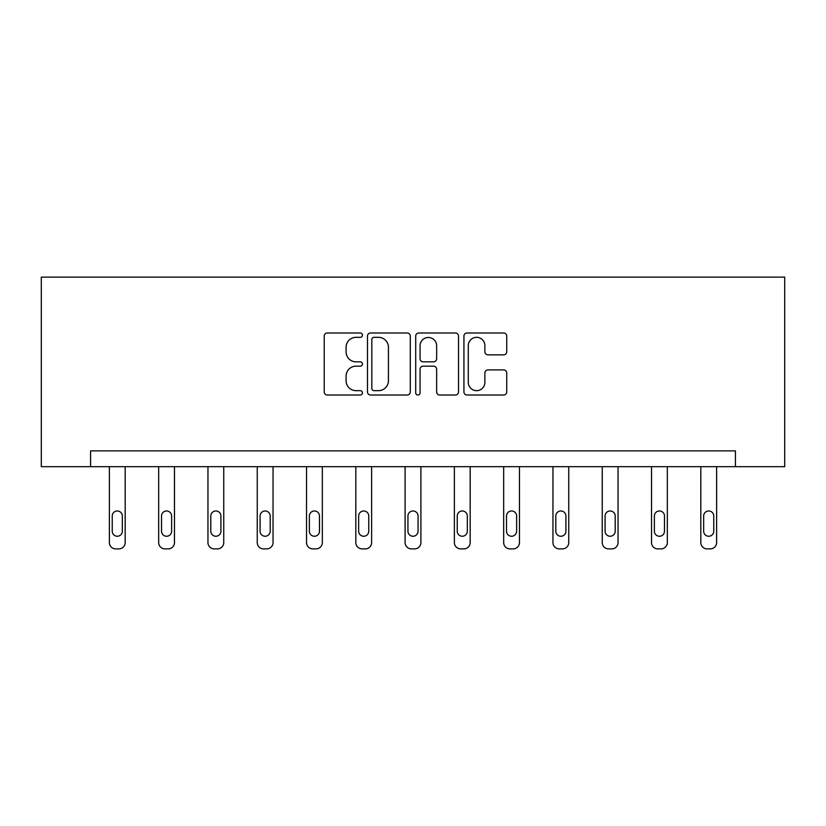 <?xml version="1.0" encoding="UTF-8"?>
<svg xmlns="http://www.w3.org/2000/svg" width="826" height="826" viewBox="0 0 826 826"><rect width="100%" height="100%" fill="white"/><g stroke="black" fill="none" stroke-linecap="round" stroke-linejoin="round"><path stroke-width="1.24" d="M362.449 335.16A2.168 2.168 0 0 0 360.281 332.992L327.333 332.992A3.098 3.098 0 0 0 324.226 336.089L324.226 391.906A3.098 3.098 0 0 0 327.333 395.014L360.281 395.014A2.168 2.168 0 0 0 362.449 392.835A2.168 2.168 0 0 0 360.281 390.667L356.016 390.667A9.922 9.922 0 0 1 346.094 380.745L346.094 376.088A9.922 9.922 0 0 1 356.016 366.166L360.281 366.166A2.168 2.168 0 0 0 362.449 363.998A2.168 2.168 0 0 0 360.281 361.829L356.016 361.829A9.922 9.922 0 0 1 346.094 351.907L346.094 347.25A9.922 9.922 0 0 1 356.016 337.328L360.281 337.328A2.168 2.168 0 0 0 362.449 335.16M503.633 354.85A3.098 3.098 0 0 0 506.73 351.752L506.73 336.089A3.098 3.098 0 0 0 503.633 332.992L467.041 332.992A3.098 3.098 0 0 0 463.933 336.089L463.933 391.906A3.098 3.098 0 0 0 467.041 395.014L503.633 395.014A3.098 3.098 0 0 0 506.73 391.906L506.73 372.991A3.098 3.098 0 0 0 503.633 369.893L487.97 369.893A3.098 3.098 0 0 0 484.872 372.991L484.872 382.376A8.291 8.291 0 0 1 476.571 390.667A8.291 8.291 0 0 1 468.28 382.376L468.28 345.619A8.291 8.291 0 0 1 476.571 337.328A8.291 8.291 0 0 1 484.872 345.619L484.872 351.752A3.098 3.098 0 0 0 487.97 354.85L503.633 354.85M735.419 466.68L784.7 466.68L784.7 277.113L41.3 277.113L41.3 466.68L735.419 466.68L735.419 450.882L90.581 450.882L90.581 466.68M410.285 336.089A3.098 3.098 0 0 0 407.187 332.992L370.595 332.992A3.098 3.098 0 0 0 367.487 336.089L367.487 391.906A3.098 3.098 0 0 0 370.595 395.014L407.187 395.014A3.098 3.098 0 0 0 410.285 391.906L410.285 336.089M418.813 332.992L455.405 332.992A3.098 3.098 0 0 1 458.513 336.089L458.513 391.906A3.098 3.098 0 0 1 455.405 395.014L439.752 395.014A3.098 3.098 0 0 1 436.644 391.906L436.644 369.274A3.098 3.098 0 0 0 433.547 366.166L423.16 366.166A3.098 3.098 0 0 0 420.052 369.274L420.052 392.835A2.168 2.168 0 0 1 417.884 395.014A2.168 2.168 0 0 1 415.715 392.835L415.715 336.089A3.098 3.098 0 0 1 418.813 332.992M374.002 337.328A2.168 2.168 0 0 0 371.834 339.496L371.834 388.499A2.168 2.168 0 0 0 374.002 390.667L378.504 390.667A9.922 9.922 0 0 0 388.426 380.745L388.426 347.25A9.922 9.922 0 0 0 378.504 337.328L374.002 337.328M436.644 345.774A8.291 8.291 0 0 0 428.353 337.483A8.291 8.291 0 0 0 420.052 345.774L420.052 358.721A3.098 3.098 0 0 0 423.16 361.829L433.547 361.829A3.098 3.098 0 0 0 436.644 358.721L436.644 345.774M125.18 466.68L125.18 542.568A6.319 6.319 149.4 0 1 118.861 548.887L115.702 548.887A6.319 6.319 149.4 0 1 109.383 542.568L109.383 466.68M122.341 531.19L122.341 516.023A5.059 5.059 149.4 0 0 117.282 510.974A5.059 5.059 149.4 0 0 112.233 516.023L112.233 531.19A5.059 5.059 149.4 0 0 117.282 536.25A5.059 5.059 149.4 0 0 122.341 531.19M174.472 466.68L174.472 542.568A6.319 6.319 149.4 0 1 168.153 548.887L164.994 548.887A6.319 6.319 149.4 0 1 158.675 542.568L158.675 466.68M171.622 531.19L171.622 516.023A5.059 5.059 149.4 0 0 166.573 510.974A5.059 5.059 149.4 0 0 161.514 516.023L161.514 531.19A5.059 5.059 149.4 0 0 166.573 536.25A5.059 5.059 149.4 0 0 171.622 531.19M223.753 466.68L223.753 542.568A6.319 6.319 149.4 0 1 217.434 548.887L214.275 548.887A6.319 6.319 149.4 0 1 207.956 542.568L207.956 466.68M220.914 531.19L220.914 516.023A5.059 5.059 149.4 0 0 215.854 510.974A5.059 5.059 149.4 0 0 210.795 516.023L210.795 531.19A5.059 5.059 149.4 0 0 215.854 536.25A5.059 5.059 149.4 0 0 220.914 531.19M273.045 466.68L273.045 542.568A6.319 6.319 149.4 0 1 266.726 548.887L263.566 548.887A6.319 6.319 149.4 0 1 257.247 542.568L257.247 466.68M270.195 531.19L270.195 516.023A5.059 5.059 149.4 0 0 265.146 510.974A5.059 5.059 149.4 0 0 260.087 516.023L260.087 531.19A5.059 5.059 149.4 0 0 265.146 536.25A5.059 5.059 149.4 0 0 270.195 531.19M322.326 466.68L322.326 542.568A6.319 6.319 149.4 0 1 316.007 548.887L312.847 548.887A6.319 6.319 149.4 0 1 306.529 542.568L306.529 466.68M319.486 531.19L319.486 516.023A5.059 5.059 149.4 0 0 314.427 510.974A5.059 5.059 149.4 0 0 309.368 516.023L309.368 531.19A5.059 5.059 149.4 0 0 314.427 536.25A5.059 5.059 149.4 0 0 319.486 531.19M371.617 466.68L371.617 542.568A6.319 6.319 149.4 0 1 365.298 548.887L362.139 548.887A6.319 6.319 149.4 0 1 355.82 542.568L355.82 466.68M368.768 531.19L368.768 516.023A5.059 5.059 149.4 0 0 363.719 510.974A5.059 5.059 149.4 0 0 358.66 516.023L358.66 531.19A5.059 5.059 149.4 0 0 363.719 536.25A5.059 5.059 149.4 0 0 368.768 531.19M420.899 466.68L420.899 542.568A6.319 6.319 149.4 0 1 414.58 548.887L411.42 548.887A6.319 6.319 149.4 0 1 405.101 542.568L405.101 466.68M418.059 531.19L418.059 516.023A5.059 5.059 149.4 0 0 413 510.974A5.059 5.059 149.4 0 0 407.941 516.023L407.941 531.19A5.059 5.059 149.4 0 0 413 536.25A5.059 5.059 149.4 0 0 418.059 531.19M470.18 466.68L470.18 542.568A6.319 6.319 149.4 0 1 463.861 548.887L460.701 548.887A6.319 6.319 149.4 0 1 454.383 542.568L454.383 466.68M467.34 531.19L467.34 516.023A5.059 5.059 149.4 0 0 462.281 510.974A5.059 5.059 149.4 0 0 457.232 516.023L457.232 531.19A5.059 5.059 149.4 0 0 462.281 536.25A5.059 5.059 149.4 0 0 467.34 531.19M519.471 466.68L519.471 542.568A6.319 6.319 149.4 0 1 513.153 548.887L509.993 548.887A6.319 6.319 149.4 0 1 503.674 542.568L503.674 466.68M516.632 531.19L516.632 516.023A5.059 5.059 149.4 0 0 511.573 510.974A5.059 5.059 149.4 0 0 506.514 516.023L506.514 531.19A5.059 5.059 149.4 0 0 511.573 536.25A5.059 5.059 149.4 0 0 516.632 531.19M568.753 466.68L568.753 542.568A6.319 6.319 149.4 0 1 562.434 548.887L559.274 548.887A6.319 6.319 149.4 0 1 552.955 542.568L552.955 466.68M565.913 531.19L565.913 516.023A5.059 5.059 149.4 0 0 560.854 510.974A5.059 5.059 149.4 0 0 555.805 516.023L555.805 531.19A5.059 5.059 149.4 0 0 560.854 536.25A5.059 5.059 149.4 0 0 565.913 531.19M618.044 466.68L618.044 542.568A6.319 6.319 149.4 0 1 611.725 548.887L608.566 548.887A6.319 6.319 149.4 0 1 602.247 542.568L602.247 466.68M615.205 531.19L615.205 516.023A5.059 5.059 149.4 0 0 610.146 510.974A5.059 5.059 149.4 0 0 605.086 516.023L605.086 531.19A5.059 5.059 149.4 0 0 610.146 536.25A5.059 5.059 149.4 0 0 615.205 531.19M667.325 466.68L667.325 542.568A6.319 6.319 149.4 0 1 661.007 548.887L657.847 548.887A6.319 6.319 149.4 0 1 651.528 542.568L651.528 466.68M664.486 531.19L664.486 516.023A5.059 5.059 149.4 0 0 659.427 510.974A5.059 5.059 149.4 0 0 654.378 516.023L654.378 531.19A5.059 5.059 149.4 0 0 659.427 536.25A5.059 5.059 149.4 0 0 664.486 531.19M716.617 466.68L716.617 542.568A6.319 6.319 149.4 0 1 710.298 548.887L707.139 548.887A6.319 6.319 149.4 0 1 700.82 542.568L700.82 466.68M713.767 531.19L713.767 516.023A5.059 5.059 149.4 0 0 708.718 510.974A5.059 5.059 149.4 0 0 703.659 516.023L703.659 531.19A5.059 5.059 149.4 0 0 708.718 536.25A5.059 5.059 149.4 0 0 713.767 531.19"/></g></svg>

